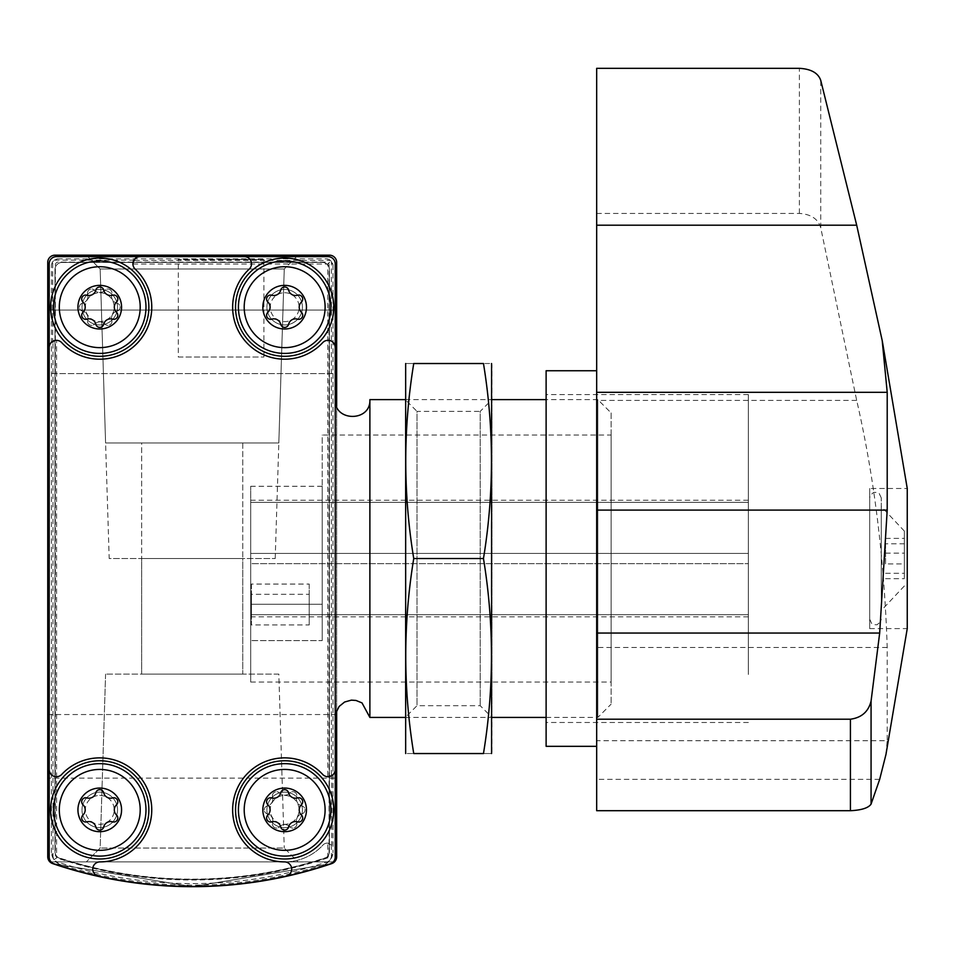 <?xml version="1.0" encoding="UTF-8"?>
<svg xmlns="http://www.w3.org/2000/svg" width="955" height="955" viewBox="0 0 955 955"><rect width="100%" height="100%" fill="white"/><g stroke="black" fill="none" stroke-linecap="round" stroke-linejoin="round"><path stroke-width="0.72" stroke-dasharray="4.78 3.58" d="M52.644 863.583L49.899 861.888L52.644 863.583L49.899 861.888L334.513 861.888L331.755 863.583L192.337 886.67L52.644 863.583L192.062 886.67L331.755 863.583L334.513 861.888L331.755 863.583A7.222 7.222 0 0 0 336.661 856.742L336.661 262.398A7.222 7.222 0 0 0 329.439 255.176L54.972 255.176A7.222 7.222 0 0 0 47.75 262.398L47.75 856.742A7.222 7.222 0 0 0 52.644 863.583A433.367 433.367 0 0 0 331.755 863.583L192.337 886.67L52.644 863.583L192.062 886.67L331.755 863.583M59.138 864.156L54.029 859.703L51.427 852.684A14.444 14.444 0 0 0 59.138 864.156A431.851 431.851 0 0 0 325.273 864.156L330.37 859.703L327.804 857.865L327.804 843.146A5.778 5.778 0 0 0 323.005 844.996A52 52 0 0 1 248.419 847.192A52 52 0 0 1 248.419 772.571A52 52 0 0 1 323.005 774.756A5.778 5.778 0 0 0 327.804 776.606L327.804 264.034L330.931 260.906L332.985 265.06A7.222 7.222 0 0 0 326.777 258.853L330.931 260.906M54.375 260.142L135.061 260.142L133.02 264.034A5.778 5.778 0 0 0 134.87 268.832A52 52 0 0 1 136.529 343.955A52 52 0 0 1 61.407 342.296A5.778 5.778 0 0 0 56.608 340.446L52.716 342.487L52.716 261.813A7.222 7.222 0 0 1 54.375 260.142L57.634 258.853A7.222 7.222 0 0 0 51.427 265.06L52.716 261.813M327.804 843.146L331.695 845.187A5.778 5.778 0 0 0 323.005 844.996A52 52 0 0 1 248.419 847.192A52 52 0 0 1 248.419 772.571A52 52 0 0 1 323.005 774.756A5.778 5.778 0 0 0 331.695 774.565L327.804 776.606M325.273 864.156A14.444 14.444 0 0 0 332.985 852.684L330.37 859.703M51.427 852.684L51.427 265.06M332.985 265.06L332.985 852.684M331.695 774.565L331.695 845.187M221.094 259.199L263.89 259.569L178.299 259.569L221.094 259.199M57.634 258.853L326.777 258.853M54.029 859.703L56.608 857.865L56.608 340.446M329.439 269.62A7.222 7.222 0 0 0 322.217 262.398L62.194 262.398A7.222 7.222 0 0 0 54.972 269.62L54.972 851.538A7.222 7.222 0 0 0 59.95 858.402A426.133 426.133 0 0 0 324.449 858.402A7.222 7.222 0 0 0 329.439 851.538L329.439 269.62A7.222 7.222 0 0 0 322.217 262.398L62.194 262.398A7.222 7.222 0 0 0 54.972 269.62L54.972 851.538A7.222 7.222 0 0 0 59.95 858.402A426.133 426.133 0 0 0 324.449 858.402A7.222 7.222 0 0 0 329.439 851.538L329.439 269.62M135.061 260.142A5.778 5.778 0 0 0 134.87 268.832A52 52 0 0 1 136.529 343.955A52 52 0 0 1 61.407 342.296A5.778 5.778 0 0 0 52.716 342.487M145.984 307.176A46.222 46.222 0 0 1 76.639 347.214A46.222 46.222 0 0 1 76.639 267.149A46.222 46.222 0 0 1 145.984 307.176A46.222 46.222 0 0 1 76.639 347.214A46.222 46.222 0 0 1 76.639 267.149A46.222 46.222 0 0 1 145.984 307.176M330.884 809.876A46.222 46.222 0 0 1 261.539 849.914A46.222 46.222 0 0 1 261.539 769.849A46.222 46.222 0 0 1 330.884 809.876A46.222 46.222 0 0 1 261.539 849.914A46.222 46.222 0 0 1 261.539 769.849A46.222 46.222 0 0 1 330.884 809.876M178.299 357.015L263.89 357.015L178.299 357.015L178.299 259.569M86.332 255.176L298.079 255.176L86.332 255.176L298.079 255.176L86.332 255.176L298.079 255.176L86.332 255.176L100.156 269.012L284.256 269.012L100.156 269.012L284.256 269.012L100.156 269.012L86.332 255.176L100.156 269.012L284.256 269.012L100.156 269.012L105.587 442.965L278.824 442.965L105.587 442.965L278.824 442.965L105.587 442.965L100.156 269.012L109.192 558.532L275.207 558.532L109.192 558.532M47.75 778.098L47.75 714.543L47.75 778.098L336.661 778.098L336.661 714.543L336.661 778.098M47.75 373.632L47.75 310.065L47.75 373.632L47.75 310.065L47.75 373.632L336.661 373.632L336.661 310.065L336.661 373.632L336.661 310.065L336.661 373.632L47.75 373.632M336.661 710.496L336.661 406.555M121.416 809.876A21.667 21.667 0 0 1 88.922 828.642A21.667 21.667 0 0 1 88.922 791.11A21.667 21.667 0 0 1 121.416 809.876M121.416 307.176A21.667 21.667 0 0 1 88.922 325.942A21.667 21.667 0 0 1 88.922 288.41A21.667 21.667 0 0 1 121.416 307.176M306.328 809.876A21.667 21.667 0 0 1 273.822 828.642A21.667 21.667 0 0 1 273.822 791.11A21.667 21.667 0 0 1 306.328 809.876M306.328 307.176A21.667 21.667 0 0 1 273.822 325.942A21.667 21.667 0 0 1 273.822 288.41A21.667 21.667 0 0 1 306.328 307.176M148.873 307.176A49.111 49.111 0 0 1 75.194 349.709A49.111 49.111 0 0 1 75.194 264.642A49.111 49.111 0 0 1 148.873 307.176A49.111 49.111 0 0 1 75.194 349.709A49.111 49.111 0 0 1 75.194 264.642A49.111 49.111 0 0 1 148.873 307.176A49.111 49.111 0 0 1 75.194 349.709A49.111 49.111 0 0 1 75.194 264.642A49.111 49.111 0 0 1 148.873 307.176M140.11 307.176A40.361 40.361 0 0 1 79.575 342.129A40.361 40.361 0 0 1 79.575 272.223A40.361 40.361 0 0 1 140.11 307.176M121.56 307.176A21.81 21.81 0 0 1 88.851 326.073A21.81 21.81 0 0 1 88.851 288.291A21.81 21.81 0 0 1 121.56 307.176M104.966 324.115A7.222 7.222 0 0 0 94.545 324.115A4.071 4.071 0 0 1 87.693 320.164A7.222 7.222 0 0 0 82.488 311.139A4.071 4.071 0 0 1 82.488 303.224A7.222 7.222 0 0 0 87.693 294.2A4.071 4.071 0 0 1 94.545 290.248A7.222 7.222 0 0 0 104.966 290.248A4.071 4.071 0 0 1 111.819 294.2A7.222 7.222 0 0 0 117.023 303.224A4.071 4.071 0 0 1 117.023 311.139A7.222 7.222 0 0 0 111.819 320.164A4.071 4.071 0 0 1 104.966 324.115A4.071 4.071 0 0 0 111.819 320.164A7.222 7.222 0 0 1 117.023 311.139A4.071 4.071 0 0 0 117.023 303.224A7.222 7.222 0 0 1 111.819 294.2A4.071 4.071 0 0 0 104.966 290.248A7.222 7.222 0 0 1 94.545 290.248A4.071 4.071 0 0 0 87.693 294.2A7.222 7.222 0 0 1 82.488 303.224A4.071 4.071 0 0 0 82.488 311.139A7.222 7.222 0 0 1 87.693 320.164A4.071 4.071 0 0 0 94.545 324.115A7.222 7.222 0 0 1 104.966 324.115M333.773 809.876A49.111 49.111 0 0 1 260.094 852.409A49.111 49.111 0 0 1 260.094 767.342A49.111 49.111 0 0 1 333.773 809.876A49.111 49.111 0 0 1 260.094 852.409A49.111 49.111 0 0 1 260.094 767.342A49.111 49.111 0 0 1 333.773 809.876A49.111 49.111 0 0 1 260.094 852.409A49.111 49.111 0 0 1 260.094 767.342A49.111 49.111 0 0 1 333.773 809.876M325.01 809.876A40.361 40.361 0 0 1 264.475 844.829A40.361 40.361 0 0 1 264.475 774.923A40.361 40.361 0 0 1 325.01 809.876M306.471 809.876A21.81 21.81 0 0 1 273.751 828.773A21.81 21.81 0 0 1 273.751 790.991A21.81 21.81 0 0 1 306.471 809.876M289.866 826.815A7.222 7.222 0 0 0 279.445 826.815A4.071 4.071 0 0 1 272.593 822.852A7.222 7.222 0 0 0 267.388 813.839A4.071 4.071 0 0 1 267.388 805.925A7.222 7.222 0 0 0 272.593 796.9A4.071 4.071 0 0 1 279.445 792.948A7.222 7.222 0 0 0 289.866 792.948A4.071 4.071 0 0 1 296.719 796.9A7.222 7.222 0 0 0 301.923 805.925A4.071 4.071 0 0 1 301.923 813.839A7.222 7.222 0 0 0 296.719 822.852A4.071 4.071 0 0 1 289.866 826.815A4.071 4.071 0 0 0 296.719 822.852A7.222 7.222 0 0 1 301.923 813.839A4.071 4.071 0 0 0 301.923 805.925A7.222 7.222 0 0 1 296.719 796.9A4.071 4.071 0 0 0 289.866 792.948A7.222 7.222 0 0 1 279.445 792.948A4.071 4.071 0 0 0 272.593 796.9A7.222 7.222 0 0 1 267.388 805.925A4.071 4.071 0 0 0 267.388 813.839A7.222 7.222 0 0 1 272.593 822.852A4.071 4.071 0 0 0 279.445 826.815A7.222 7.222 0 0 1 289.866 826.815M334.513 861.888L49.899 861.888M298.079 861.888L86.332 861.888L298.079 861.888L86.332 861.888L298.079 861.888L284.256 848.052L100.156 848.052L284.256 848.052L100.156 848.052L284.256 848.052L298.079 861.888M278.824 674.099L105.587 674.099L278.824 674.099L284.256 848.052L278.824 674.099L105.587 674.099L278.824 674.099M242.761 674.099L141.65 674.099L242.761 674.099L141.65 674.099L242.761 674.099L242.761 558.532L141.65 558.532L242.761 558.532L141.65 558.532L242.761 558.532L242.761 674.099M141.65 442.965L242.761 442.965L141.65 442.965L242.761 442.965L141.65 442.965L141.65 558.532L242.761 558.532L141.65 558.532L242.761 558.532L141.65 558.532L141.65 674.099L141.65 442.965M242.761 442.965L242.761 558.532L242.761 442.965M302.413 307.176A17.763 17.763 0 0 1 275.768 322.563A17.763 17.763 0 0 1 275.768 291.8A17.763 17.763 0 0 1 302.413 307.176A17.763 17.763 0 0 1 284.65 324.939A17.763 17.763 0 0 1 266.899 307.176A17.763 17.763 0 0 1 284.65 289.425A17.763 17.763 0 0 1 302.413 307.176M302.413 809.876A17.763 17.763 0 0 1 275.768 825.263A17.763 17.763 0 0 1 275.768 794.5A17.763 17.763 0 0 1 302.413 809.876A17.763 17.763 0 0 1 284.65 827.639A17.763 17.763 0 0 1 266.899 809.876A17.763 17.763 0 0 1 284.65 792.125A17.763 17.763 0 0 1 302.413 809.876M117.513 307.176A17.763 17.763 0 0 1 90.868 322.563A17.763 17.763 0 0 1 90.868 291.8A17.763 17.763 0 0 1 117.513 307.176A17.763 17.763 0 0 1 99.75 324.939A17.763 17.763 0 0 1 81.999 307.176A17.763 17.763 0 0 1 99.75 289.425A17.763 17.763 0 0 1 117.513 307.176M117.513 809.876A17.763 17.763 0 0 1 90.868 825.263A17.763 17.763 0 0 1 90.868 794.5A17.763 17.763 0 0 1 117.513 809.876A17.763 17.763 0 0 1 99.75 827.639A17.763 17.763 0 0 1 81.999 809.876A17.763 17.763 0 0 1 99.75 792.125A17.763 17.763 0 0 1 117.513 809.876M250.711 604.24L250.711 486.298L250.711 682.037L250.711 604.24L322.217 604.24L322.217 486.298L322.217 604.24L250.711 604.24M611.116 435.026L611.116 682.037L611.116 435.026L322.217 435.026L322.217 640.602L250.711 640.602L322.217 640.602L322.217 435.026M56.417 256.62A7.222 7.222 0 0 0 49.194 263.843L49.194 857.005A7.222 7.222 0 0 0 54.113 863.845A433.367 433.367 0 0 0 330.287 863.845A7.222 7.222 0 0 0 335.217 857.005L335.217 263.843A7.222 7.222 0 0 0 327.995 256.62L56.417 256.62M335.217 399.632L335.217 717.432L335.217 399.632M58.219 262.1A2.889 2.889 0 0 0 55.33 264.989L55.33 854.498A2.889 2.889 0 0 0 57.312 857.244A426.133 426.133 0 0 0 327.099 857.244A2.889 2.889 0 0 0 329.069 854.498L329.069 264.989A2.889 2.889 0 0 0 326.18 262.1L58.219 262.1A2.889 2.889 0 0 0 55.33 264.989L55.33 854.498A2.889 2.889 0 0 0 57.312 857.244A426.133 426.133 0 0 0 327.099 857.244A2.889 2.889 0 0 0 329.069 854.498L329.069 264.989A2.889 2.889 0 0 0 326.18 262.1L58.219 262.1M99.75 831.542A21.667 21.667 0 0 0 121.416 809.876A21.667 21.667 0 0 0 99.75 788.209A21.667 21.667 0 0 0 78.083 809.876A21.667 21.667 0 0 0 99.75 831.542M99.75 328.854A21.667 21.667 0 0 0 121.416 307.176A21.667 21.667 0 0 0 99.75 285.509A21.667 21.667 0 0 0 78.083 307.176A21.667 21.667 0 0 0 99.75 328.854M284.65 831.542A21.667 21.667 0 0 0 306.328 809.876A21.667 21.667 0 0 0 284.65 788.209A21.667 21.667 0 0 0 262.983 809.876A21.667 21.667 0 0 0 284.65 831.542M284.65 328.854A21.667 21.667 0 0 0 306.328 307.176A21.667 21.667 0 0 0 284.65 285.509A21.667 21.667 0 0 0 262.983 307.176A21.667 21.667 0 0 0 284.65 328.854M369.883 717.432L369.883 399.632M611.116 412.918L611.116 704.145L611.116 412.918L597.83 399.632L597.83 717.432L597.83 399.632L546.117 399.632M405.278 399.632L491.944 399.632L491.944 717.432L491.944 399.632L480.21 411.366L480.21 705.697L480.21 411.366L417.001 411.366L417.001 705.697L417.001 411.366L405.278 399.632L405.278 717.432L405.278 399.632M49.194 769.515A7.222 7.222 0 0 0 61.705 774.433A52 52 0 0 1 147.404 789.069A52 52 0 0 1 99.905 861.888A7.222 7.222 0 0 0 98.353 876.153M99.75 763.654A46.222 46.222 0 0 1 139.788 832.987A46.222 46.222 0 0 1 59.723 832.987A46.222 46.222 0 0 1 99.75 763.654M286.046 876.153A7.222 7.222 0 0 0 284.506 861.888A52 52 0 0 1 236.995 789.069A52 52 0 0 1 322.706 774.433A7.222 7.222 0 0 0 335.217 769.515M284.65 763.654A46.222 46.222 0 0 1 324.688 832.987A46.222 46.222 0 0 1 244.623 832.987A46.222 46.222 0 0 1 284.65 763.654M335.217 347.548A7.222 7.222 0 0 0 322.706 342.63A52 52 0 0 1 247.882 343.955A52 52 0 0 1 249.207 269.131A7.222 7.222 0 0 0 244.289 256.62M284.65 260.954A46.222 46.222 0 0 1 324.688 330.299A46.222 46.222 0 0 1 244.623 330.299A46.222 46.222 0 0 1 284.65 260.954M99.75 260.954A46.222 46.222 0 0 1 139.788 330.299A46.222 46.222 0 0 1 59.723 330.299A46.222 46.222 0 0 1 99.75 260.954M140.122 256.62A7.222 7.222 0 0 0 135.204 269.131A52 52 0 0 1 136.529 343.955A52 52 0 0 1 61.705 342.63A7.222 7.222 0 0 0 49.194 347.548M284.65 258.065A49.111 49.111 0 0 1 327.183 331.743A49.111 49.111 0 0 1 242.116 331.743A49.111 49.111 0 0 1 284.65 258.065A49.111 49.111 0 0 1 327.183 331.743A49.111 49.111 0 0 1 242.116 331.743A49.111 49.111 0 0 1 284.65 258.065M284.65 760.765A49.111 49.111 0 0 1 327.183 834.431A49.111 49.111 0 0 1 242.116 834.431A49.111 49.111 0 0 1 284.65 760.765A49.111 49.111 0 0 1 327.183 834.431A49.111 49.111 0 0 1 242.116 834.431A49.111 49.111 0 0 1 284.65 760.765M99.75 258.065A49.111 49.111 0 0 1 142.283 331.743A49.111 49.111 0 0 1 57.216 331.743A49.111 49.111 0 0 1 99.75 258.065A49.111 49.111 0 0 1 142.283 331.743A49.111 49.111 0 0 1 57.216 331.743A49.111 49.111 0 0 1 99.75 258.065M99.75 760.765A49.111 49.111 0 0 1 142.283 834.431A49.111 49.111 0 0 1 57.216 834.431A49.111 49.111 0 0 1 99.75 760.765A49.111 49.111 0 0 1 142.283 834.431A49.111 49.111 0 0 1 57.216 834.431A49.111 49.111 0 0 1 99.75 760.765M267.866 312.333A7.079 7.079 0 0 0 267.866 302.031A4.047 4.047 0 0 1 271.805 295.214A7.079 7.079 0 0 0 280.722 290.069A4.047 4.047 0 0 1 288.589 290.069A7.079 7.079 0 0 0 297.506 295.214A4.047 4.047 0 0 1 301.446 302.031A7.079 7.079 0 0 0 301.446 312.333A4.047 4.047 0 0 1 297.506 319.149A7.079 7.079 0 0 0 288.589 324.294A4.047 4.047 0 0 1 280.722 324.294A7.079 7.079 0 0 0 271.805 319.149A4.047 4.047 0 0 1 267.866 312.333M82.966 815.033A7.079 7.079 0 0 0 82.966 804.731A4.047 4.047 0 0 1 86.905 797.914A7.079 7.079 0 0 0 95.822 792.769A4.047 4.047 0 0 1 103.689 792.769A7.079 7.079 0 0 0 112.606 797.914A4.047 4.047 0 0 1 116.546 804.731A7.079 7.079 0 0 0 116.546 815.033A4.047 4.047 0 0 1 112.606 821.849A7.079 7.079 0 0 0 103.689 826.994A4.047 4.047 0 0 1 95.822 826.994A7.079 7.079 0 0 0 86.905 821.849A4.047 4.047 0 0 1 82.966 815.033M82.966 312.333A7.079 7.079 0 0 0 82.966 302.031A4.047 4.047 0 0 1 86.905 295.214A7.079 7.079 0 0 0 95.822 290.069A4.047 4.047 0 0 1 103.689 290.069A7.079 7.079 0 0 0 112.606 295.214A4.047 4.047 0 0 1 116.546 302.031A7.079 7.079 0 0 0 116.546 312.333A4.047 4.047 0 0 1 112.606 319.149A7.079 7.079 0 0 0 103.689 324.294A4.047 4.047 0 0 1 95.822 324.294A7.079 7.079 0 0 0 86.905 319.149A4.047 4.047 0 0 1 82.966 312.333M267.866 815.033A7.079 7.079 0 0 0 267.866 804.731A4.047 4.047 0 0 1 271.805 797.914A7.079 7.079 0 0 0 280.722 792.769A4.047 4.047 0 0 1 288.589 792.769A7.079 7.079 0 0 0 297.506 797.914A4.047 4.047 0 0 1 301.446 804.731A7.079 7.079 0 0 0 301.446 815.033A4.047 4.047 0 0 1 297.506 821.849A7.079 7.079 0 0 0 288.589 826.994A4.047 4.047 0 0 1 280.722 826.994A7.079 7.079 0 0 0 271.805 821.849A4.047 4.047 0 0 1 267.866 815.033M284.65 285.509A21.667 21.667 0 0 1 303.415 318.015A21.667 21.667 0 0 1 265.884 318.015A21.667 21.667 0 0 1 284.65 285.509M284.65 292.731A14.444 14.444 0 0 1 297.16 314.398A14.444 14.444 0 0 1 272.139 314.398A14.444 14.444 0 0 1 284.65 292.731M284.65 788.209A21.667 21.667 0 0 1 303.415 820.715A21.667 21.667 0 0 1 265.884 820.715A21.667 21.667 0 0 1 284.65 788.209M284.65 795.431A14.444 14.444 0 0 1 297.16 817.098A14.444 14.444 0 0 1 272.139 817.098A14.444 14.444 0 0 1 284.65 795.431M99.75 285.509A21.667 21.667 0 0 1 118.516 318.015A21.667 21.667 0 0 1 80.984 318.015A21.667 21.667 0 0 1 99.75 285.509M99.75 292.731A14.444 14.444 0 0 1 112.26 314.398A14.444 14.444 0 0 1 87.239 314.398A14.444 14.444 0 0 1 99.75 292.731M99.75 788.209A21.667 21.667 0 0 1 118.516 820.715A21.667 21.667 0 0 1 80.984 820.715A21.667 21.667 0 0 1 99.75 788.209M99.75 795.431A14.444 14.444 0 0 1 112.26 817.098A14.444 14.444 0 0 1 87.239 817.098A14.444 14.444 0 0 1 99.75 795.431M322.217 640.602L322.217 604.24L322.217 640.602M748.35 674.469L748.35 394.57L748.35 674.469M748.35 563.641L748.35 500.241L748.35 563.641L250.711 563.641L250.711 500.241L250.711 616.823L250.711 563.641L748.35 563.641M596.672 691.313L596.672 370.743L596.672 691.313M596.672 810.711L596.672 68.33M869.695 628.593L907.25 628.593L907.25 488.471L869.695 488.471L869.695 628.593L869.695 488.471M885.93 754.498L887.207 740.71L596.672 740.71M596.672 213.443L799.383 213.443C811.022 214.207 818.149 218.982 820.739 227.768L856.695 400.408C874.159 476.533 884.33 558.89 887.207 647.466L887.207 740.71M546.117 370.743L546.117 746.321M546.117 674.469L546.117 394.57L546.117 674.469M309.217 584.066L309.217 594.285L251.428 594.285L251.428 584.066L309.217 584.066L309.217 624.928L251.428 624.928L251.428 594.285M869.695 601.435L869.695 497.865L869.695 601.435M904.361 577.942L904.361 531.087L904.361 577.942M904.361 563.928L904.361 538.393L904.361 578.67L904.361 563.928L885.583 563.928L885.583 543.789L904.361 543.789M881.25 595.299L881.25 506.532L881.25 595.299M881.25 601.435L881.25 497.865L881.25 601.435M885.583 543.789L885.583 563.928M885.583 578.67L904.361 578.67M885.583 538.393L904.361 538.393M885.583 553.136L904.361 553.136M885.583 573.275L904.361 573.275M309.217 594.285L309.217 624.928M309.217 614.71L251.428 614.71L251.428 584.066M251.428 614.71L251.428 624.928M405.278 752.098L405.278 364.965M413.742 363.521C403.117 363.521 403.117 363.521 413.742 363.521C403.106 428.52 403.106 493.52 413.742 558.532C403.106 623.531 403.106 688.543 413.742 753.543C403.117 753.543 403.117 753.543 413.742 753.543L483.469 753.543C494.105 753.543 494.105 753.543 483.469 753.543C494.117 688.543 494.117 623.531 483.469 558.532C494.117 493.52 494.117 428.52 483.469 363.521C494.105 363.521 494.105 363.521 483.469 363.521L413.742 363.521M491.944 752.098L491.944 364.965M483.469 558.532L413.742 558.532M327.804 857.865A426.67 426.67 0 0 1 56.608 857.865M133.02 264.034L327.804 264.034M331.409 774.887L331.409 261.443M52.991 858.008L52.991 342.177M331.409 858.008L331.409 844.877M134.751 260.417L330.394 260.417M329.129 861.231A430.287 430.287 0 0 1 55.271 861.231M879.674 779.352L596.672 779.352M820.739 227.768L820.739 80.351M887.207 647.466L596.672 647.466M856.695 400.408L596.672 400.408M799.383 213.443L799.383 68.33M748.35 614.71L250.711 614.71L748.35 614.71M748.35 553.423L250.711 553.423L748.35 553.423M748.35 502.354L250.711 502.354L748.35 502.354M263.89 357.015L263.89 259.569M47.75 310.065L336.661 310.065L47.75 310.065M47.75 714.543L336.661 714.543M105.587 674.099L100.156 848.052L86.332 861.888L100.156 848.052L105.587 674.099M275.207 558.532L284.256 269.012L278.824 442.965L284.256 269.012L298.079 255.176M250.711 682.037L611.116 682.037M405.278 717.432L491.944 717.432L480.21 705.697L417.001 705.697L405.278 717.432M546.117 717.432L597.83 717.432L611.116 704.145M322.217 486.298L250.711 486.298M748.35 394.57L546.117 394.57M748.35 722.481L546.117 722.481M748.35 616.823L250.711 616.823M748.35 500.241L250.711 500.241M904.361 531.087L881.25 506.532M904.361 585.976L881.25 610.532M881.25 497.865L879.161 493.413L877.359 492.398L873.706 492.362L870.292 495.299L869.695 497.865M869.695 619.198L871.7 623.579L873.574 624.654L876.977 624.785L880.653 621.765L881.25 619.198"/><path stroke-width="1.43" d="M49.899 861.888L52.644 863.583A433.367 433.367 0 0 0 331.755 863.583A7.222 7.222 0 0 0 336.661 856.742L336.661 710.496M336.661 406.555L336.661 262.398A7.222 7.222 0 0 0 329.439 255.176L54.972 255.176A7.222 7.222 0 0 0 47.75 262.398L47.75 856.742A7.222 7.222 0 0 0 52.644 863.583M331.755 863.583L334.513 861.888M56.417 256.62A7.222 7.222 0 0 0 49.194 263.843L49.194 857.005A7.222 7.222 0 0 0 54.113 863.845A433.367 433.367 0 0 0 330.287 863.845A7.222 7.222 0 0 0 335.217 857.005L335.217 263.843A7.222 7.222 0 0 0 327.995 256.62L56.417 256.62M49.194 347.548A7.222 7.222 0 0 1 61.705 342.63A52 52 0 0 0 136.529 343.955A52 52 0 0 0 135.204 269.131A7.222 7.222 0 0 1 140.122 256.62M49.194 769.515A7.222 7.222 0 0 0 61.705 774.433A52 52 0 0 1 147.404 789.069A52 52 0 0 1 99.905 861.888A7.222 7.222 0 0 0 98.353 876.153M286.046 876.153A7.222 7.222 0 0 0 284.506 861.888A52 52 0 0 1 236.995 789.069A52 52 0 0 1 322.706 774.433A7.222 7.222 0 0 0 335.217 769.515M335.217 347.548A7.222 7.222 0 0 0 322.706 342.63A52 52 0 0 1 247.882 343.955A52 52 0 0 1 249.207 269.131A7.222 7.222 0 0 0 244.289 256.62M335.217 399.632C334.143 421.991 370.958 421.991 369.883 399.632L369.883 717.432L405.278 717.432M369.883 399.632L405.278 399.632M491.944 399.632L546.117 399.632M284.65 285.366A21.81 21.81 0 0 1 303.547 318.087A21.81 21.81 0 0 1 265.765 318.087A21.81 21.81 0 0 1 284.65 285.366M267.866 302.031A7.079 7.079 0 0 1 267.866 312.333A4.047 4.047 0 0 0 271.805 319.149A7.079 7.079 0 0 1 280.722 324.294A4.047 4.047 0 0 0 288.589 324.294A7.079 7.079 0 0 1 297.506 319.149A4.047 4.047 0 0 0 301.446 312.333A7.079 7.079 0 0 1 301.446 302.031A4.047 4.047 0 0 0 297.506 295.214A7.079 7.079 0 0 1 288.589 290.069A4.047 4.047 0 0 0 280.722 290.069A7.079 7.079 0 0 1 271.805 295.214A4.047 4.047 0 0 0 267.866 302.031M284.65 266.732A40.444 40.444 0 0 1 319.686 327.41A40.444 40.444 0 0 1 249.625 327.41A40.444 40.444 0 0 1 284.65 266.732M284.65 258.065A49.111 49.111 0 0 1 327.183 331.743A49.111 49.111 0 0 1 242.116 331.743A49.111 49.111 0 0 1 284.65 258.065M284.65 788.066A21.81 21.81 0 0 1 303.547 820.787A21.81 21.81 0 0 1 265.765 820.787A21.81 21.81 0 0 1 284.65 788.066M267.866 804.731A7.079 7.079 0 0 1 267.866 815.033A4.047 4.047 0 0 0 271.805 821.849A7.079 7.079 0 0 1 280.722 826.994A4.047 4.047 0 0 0 288.589 826.994A7.079 7.079 0 0 1 297.506 821.849A4.047 4.047 0 0 0 301.446 815.033A7.079 7.079 0 0 1 301.446 804.731A4.047 4.047 0 0 0 297.506 797.914A7.079 7.079 0 0 1 288.589 792.769A4.047 4.047 0 0 0 280.722 792.769A7.079 7.079 0 0 1 271.805 797.914A4.047 4.047 0 0 0 267.866 804.731M284.65 769.432A40.444 40.444 0 0 1 319.686 830.098A40.444 40.444 0 0 1 249.625 830.098A40.444 40.444 0 0 1 284.65 769.432M284.65 760.765A49.111 49.111 0 0 1 327.183 834.431A49.111 49.111 0 0 1 242.116 834.431A49.111 49.111 0 0 1 284.65 760.765M99.75 285.366A21.81 21.81 0 0 1 118.647 318.087A21.81 21.81 0 0 1 80.865 318.087A21.81 21.81 0 0 1 99.75 285.366M82.966 302.031A7.079 7.079 0 0 1 82.966 312.333A4.047 4.047 0 0 0 86.905 319.149A7.079 7.079 0 0 1 95.822 324.294A4.047 4.047 0 0 0 103.689 324.294A7.079 7.079 0 0 1 112.606 319.149A4.047 4.047 0 0 0 116.546 312.333A7.079 7.079 0 0 1 116.546 302.031A4.047 4.047 0 0 0 112.606 295.214A7.079 7.079 0 0 1 103.689 290.069A4.047 4.047 0 0 0 95.822 290.069A7.079 7.079 0 0 1 86.905 295.214A4.047 4.047 0 0 0 82.966 302.031M99.75 266.732A40.444 40.444 0 0 1 134.786 327.41A40.444 40.444 0 0 1 64.725 327.41A40.444 40.444 0 0 1 99.75 266.732M99.75 258.065A49.111 49.111 0 0 1 142.283 331.743A49.111 49.111 0 0 1 57.216 331.743A49.111 49.111 0 0 1 99.75 258.065M99.75 788.066A21.81 21.81 0 0 1 118.647 820.787A21.81 21.81 0 0 1 80.865 820.787A21.81 21.81 0 0 1 99.75 788.066M82.966 804.731A7.079 7.079 0 0 1 82.966 815.033A4.047 4.047 0 0 0 86.905 821.849A7.079 7.079 0 0 1 95.822 826.994A4.047 4.047 0 0 0 103.689 826.994A7.079 7.079 0 0 1 112.606 821.849A4.047 4.047 0 0 0 116.546 815.033A7.079 7.079 0 0 1 116.546 804.731A4.047 4.047 0 0 0 112.606 797.914A7.079 7.079 0 0 1 103.689 792.769A4.047 4.047 0 0 0 95.822 792.769A7.079 7.079 0 0 1 86.905 797.914A4.047 4.047 0 0 0 82.966 804.731M99.75 769.432A40.444 40.444 0 0 1 134.786 830.098A40.444 40.444 0 0 1 64.725 830.098A40.444 40.444 0 0 1 99.75 769.432M99.75 760.765A49.111 49.111 0 0 1 142.283 834.431A49.111 49.111 0 0 1 57.216 834.431A49.111 49.111 0 0 1 99.75 760.765M882.229 340.577L907.25 488.471L907.25 628.593L885.954 754.498L879.674 779.352L871.067 804.122C868.417 807.966 861.541 810.162 850.428 810.711L596.672 810.711L596.672 68.33L799.383 68.33C811.022 68.975 818.149 72.974 820.739 80.351L856.695 225.201L882.205 340.577L887.207 392.314L596.672 392.314M887.207 392.314L887.207 510.101L879.674 633.058L871.067 701.113C868.429 711.678 861.553 717.706 850.428 719.211L596.672 719.211M871.067 701.113L871.067 804.122M596.672 746.321L546.117 746.321L546.117 370.743L596.672 370.743M405.66 363.521L405.66 753.543M413.742 753.543C403.106 688.543 403.106 623.531 413.742 558.532C403.106 493.52 403.106 428.52 413.742 363.521C403.117 363.521 403.117 363.521 413.742 363.521L483.469 363.521C494.105 363.521 494.105 363.521 483.469 363.521C494.117 428.52 494.117 493.52 483.469 558.532C494.117 623.531 494.117 688.543 483.469 753.543C494.105 753.543 494.105 753.543 483.469 753.543L413.742 753.543C403.117 753.543 403.117 753.543 413.742 753.543M491.562 363.521L491.562 753.543M483.469 558.532L413.742 558.532M284.65 260.954A46.222 46.222 0 0 1 324.688 330.299A46.222 46.222 0 0 1 244.623 330.299A46.222 46.222 0 0 1 284.65 260.954M284.65 763.654A46.222 46.222 0 0 1 324.688 832.987A46.222 46.222 0 0 1 244.623 832.987A46.222 46.222 0 0 1 284.65 763.654M99.75 260.954A46.222 46.222 0 0 1 139.788 330.299A46.222 46.222 0 0 1 59.723 330.299A46.222 46.222 0 0 1 99.75 260.954M99.75 763.654A46.222 46.222 0 0 1 139.788 832.987A46.222 46.222 0 0 1 59.723 832.987A46.222 46.222 0 0 1 99.75 763.654M879.674 633.058L596.672 633.058M856.695 225.201L596.672 225.201M887.207 510.101L596.672 510.101M850.428 810.711L850.428 719.211M335.217 717.432L335.671 713.457L339.144 706.437L344.612 702.021L351.392 700.134L355.988 700.445L362.005 702.904L369.883 717.432M491.944 717.432L546.117 717.432"/></g></svg>
